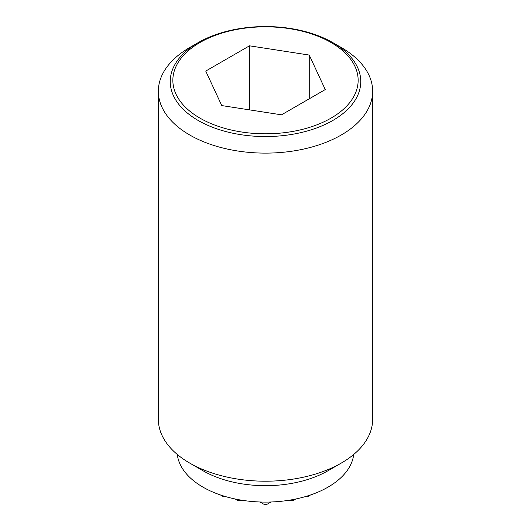 <?xml version="1.0" encoding="UTF-8"?>
<svg xmlns="http://www.w3.org/2000/svg" width="531" height="531" viewBox="0 0 531 531"><rect width="100%" height="100%" fill="white"/><g stroke="black" fill="none" stroke-linecap="round" stroke-linejoin="round"><path stroke-width="0.8" d="M220.577 495.011A77.944 63.64 60 0 0 221.361 495.675A71.658 41.372 180 0 0 223.524 496.618L224.248 496.193M235.26 499.014A80.188 65.472 60 0 0 237.085 500.195A76.988 62.857 -60 0 0 243.125 500.434M259.964 501.994L264.219 504.45A71.658 41.372 180 0 0 266.781 504.45L271.036 501.994M287.875 500.434A76.988 62.857 60 0 0 293.915 500.195A80.188 65.472 -60 0 0 295.74 499.014M306.752 496.193L307.476 496.618A71.658 41.372 180 0 0 309.639 495.675A77.944 63.64 -60 0 0 310.423 495.011M341.267 47.511L332.864 42.659A95.268 55.005 180 0 1 332.864 120.444A95.268 55.005 180 0 1 198.136 120.444A95.268 55.005 180 0 1 198.136 42.659L198.136 42.659A95.268 55.005 180 0 1 332.864 42.659L341.267 47.511A107.149 61.861 0 0 1 372.649 91.252L372.649 419.337A107.149 61.861 0 0 1 341.267 463.085A107.149 61.861 0 0 1 189.733 463.085L202.995 470.738A88.398 51.036 0 0 0 328.012 470.738L341.267 463.085M198.136 42.659L189.733 47.511A107.149 61.861 0 0 0 158.351 91.252A107.149 61.861 0 0 0 189.733 135A107.149 61.861 0 0 0 306.506 148.408A107.149 61.861 0 0 0 372.649 91.252M158.351 91.252L158.351 419.337A107.149 61.861 0 0 0 189.733 463.085L202.988 470.738A88.398 51.036 0 0 0 202.995 470.738M177.301 454.47A88.398 51.036 0 0 0 202.995 487.146A88.398 51.036 0 0 0 296.577 498.835A88.398 51.036 0 0 0 353.699 454.47M331.012 118.141A92.653 53.492 0 0 0 331.012 42.493A92.653 53.492 0 0 0 199.988 42.493A92.653 53.492 0 0 0 199.988 118.141A92.653 53.492 0 0 0 331.012 118.141M249.49 45.819L309.248 55.065L325.257 89.566L281.51 114.822L221.752 105.576L205.743 71.074L249.49 45.819L249.49 109.864M309.248 55.065L309.248 98.806"/></g></svg>
